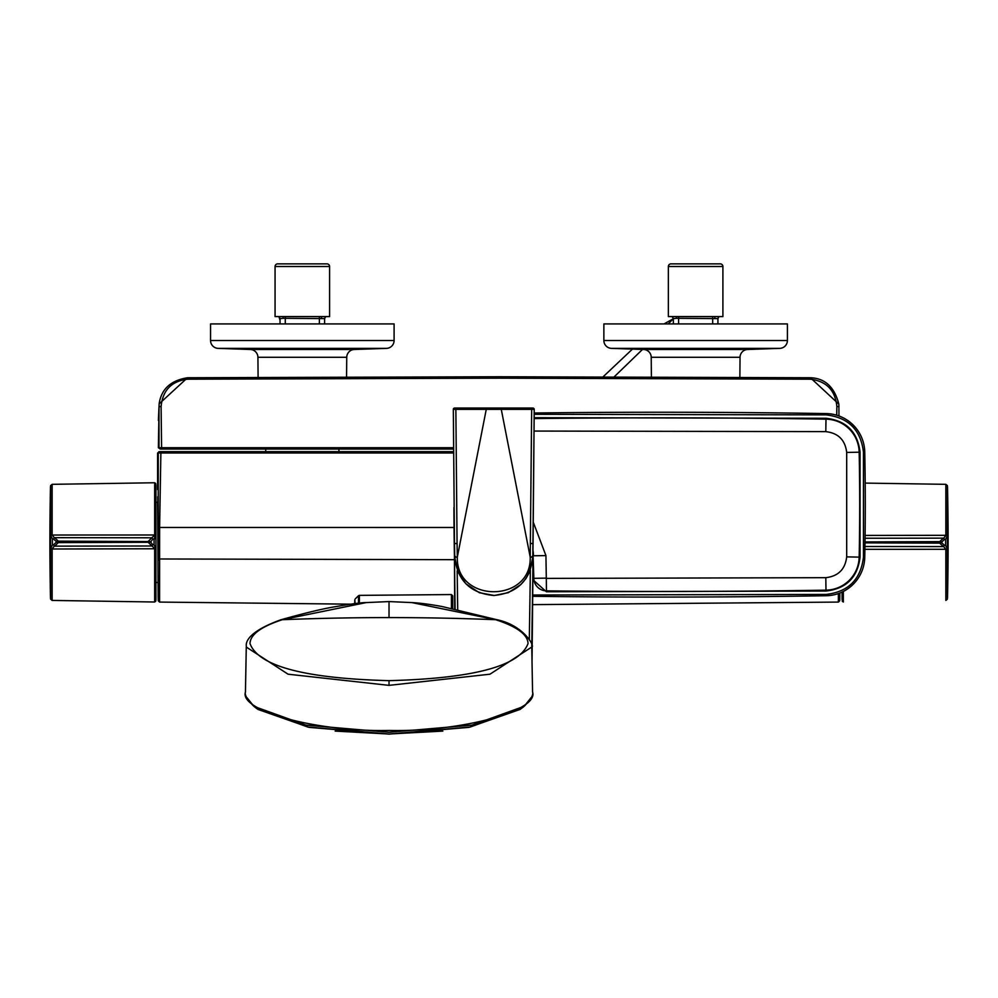 <?xml version="1.0" encoding="UTF-8"?>
<svg xmlns="http://www.w3.org/2000/svg" width="998" height="998" viewBox="0 0 998 998"><rect width="100%" height="100%" fill="white"/><g stroke="black" fill="none" stroke-linecap="round" stroke-linejoin="round"><path stroke-width="1.5" d="M454.04 527.493L159.618 527.468L159.58 602.081L351.67 604.177M532.882 604.638L838.382 602.081L838.382 593.561L838.382 602.081L839.73 600.759L839.73 593.074L839.73 600.584M157.609 489.556L157.584 452.98L158.27 452.98L158.233 558.606L159.58 558.98L454.439 559.678M155.938 502.268L155.938 539.831L155.938 485.29L155.938 502.268L157.834 502.268L157.746 496.742M161.002 451.67L265.718 451.67L265.718 449.038M338.933 449.038L338.933 451.67L429.402 451.67M453.441 452.992L160.878 452.992L160.89 451.67L453.429 451.67L159.58 451.67A1.31 1.31 -90 0 0 158.233 452.98L158.907 451.67M839.817 596.168L839.817 593.037M157.647 502.268L158.146 596.367A2622.07 2622.07 0 0 0 158.233 600.759L158.233 582.495M158.233 600.759L159.58 602.093L159.58 582.495M159.58 542.438L158.146 542.376M158.245 527.455L159.618 527.468L160.878 452.992L158.233 452.98M453.416 449.038L160.304 449.038L161.601 449.038L161.102 406.573C162.674 390.293 171.469 381.174 187.499 379.203L187.512 377.743L159.144 403.866L158.37 420.47M161.102 406.573L159.006 406.585L159.006 447.728L160.142 449.025M836.711 415.205L836.86 406.573C835.301 390.33 826.494 381.211 810.463 379.203L498.988 378.18L187.499 379.203M838.881 404.552L838.956 415.954M810.463 379.203L810.451 377.743L187.524 377.868M836.86 406.573L838.956 406.585L838.844 404.128L810.538 377.868M842.062 599.474L842.062 592.076L842.062 599.474M939.692 542.588L941.887 542.887L939.692 543.137L939.692 541.627L941.887 541.877L944.457 539.506L943.771 538.147L865.066 538.271M865.017 541.914L939.692 541.627L943.372 538.172M864.954 546.492L943.372 546.58L939.692 543.137L865.004 542.85M939.692 542.176L941.887 541.877M943.372 546.592L944.457 545.257L941.887 542.887M944.457 545.257L945.58 545.357L945.58 539.407L944.457 539.506M945.58 545.357L947.401 549.299L947.401 599.124L945.855 600.434L945.855 549.449L943.771 546.617L864.954 546.505M945.58 539.407L947.401 535.464L947.401 485.639L945.855 484.329L865.191 483.094M865.066 538.246L943.771 538.147L945.855 535.315L947.401 535.464M947.401 549.299L864.904 549.337M865.104 535.427L945.855 535.315L945.855 484.329M155.688 601.258L155.688 601.27A6.262 6.262 -0 0 0 155.938 599.474L155.938 544.047L155.938 582.495L158.146 582.495L158.146 596.168M155.938 485.29L155.676 483.494L155.938 485.29M155.938 544.047L155.938 539.831M58.308 541.677L56.113 541.378L58.308 541.116L58.308 542.625L56.113 542.388L53.543 544.783L54.229 546.143L151.983 545.981L148.153 542.276L58.308 542.625L54.628 546.106M151.983 537.797L54.229 537.673L152.108 537.797L152.806 539.157L150.586 542.089L148.153 542.276L148.153 541.452L154.665 534.99L154.665 482.758L155.676 483.494L154.665 482.758L154.665 538.895M54.628 537.697L58.308 541.116L150.573 541.577M58.308 542.076L56.113 542.388M154.665 482.758L52.145 484.329L50.599 485.639L52.145 484.329L52.145 534.853L54.229 537.673L53.543 539.032L56.113 541.378M53.543 539.032L52.42 538.945L52.42 544.883L53.543 544.783M151.983 545.993L152.806 544.621L154.066 544.746L154.066 539.057L152.806 539.157M150.586 542.089L152.806 544.621M50.486 541.951A2622.07 20.509 180 0 0 49.9 542.376A2622.07 2622.07 0 0 0 50.486 598.064L50.599 485.639L50.599 535.028L154.665 534.99L155.676 535.078L154.066 539.057M50.599 535.028L52.42 538.945M50.599 548.85L50.599 599.124L52.145 600.434L154.665 602.006L154.665 548.85L152.108 545.993L54.229 546.143L52.145 549L50.599 548.85L52.42 544.883M154.665 602.006L155.688 601.27L155.676 548.763L154.066 544.746M155.676 548.763L52.145 549L52.145 600.434M668.361 266.491A2.62 2.62 0 0 1 670.993 263.871L720.282 263.871A2.62 2.62 0 0 1 722.901 266.491L668.361 266.491L668.361 316.578L722.901 316.578L722.901 266.491M714.593 318.312L715.117 316.578L676.157 316.578L676.681 318.312L717.924 318.624L718.909 316.578M673.351 323.926L673.351 318.624L672.365 316.578L673.351 316.578M673.351 318.624L676.681 318.312M663.994 323.926L673.351 318.749L673.351 320.246M717.924 323.926L717.924 318.749M275.061 266.491L275.061 316.578L329.589 316.578L329.589 266.491L275.061 266.491A2.62 2.62 0 0 1 277.681 263.871L326.97 263.871L277.681 263.871M329.589 266.491A2.62 2.62 0 0 0 326.97 263.871M321.281 318.312L321.805 316.578L282.846 316.578L283.37 318.312L324.612 318.624L325.598 316.578M280.039 323.926L280.039 318.624L279.053 316.578M280.039 318.624L283.37 318.312M278.891 316.578L280.039 320.246M324.612 323.926L324.612 318.749M651.22 357.284A7.872 7.872 0 0 0 643.56 349.487L747.702 349.487A7.872 7.872 0 0 0 740.042 357.284L651.22 357.284L651.395 376.982M779.875 348.364L611.387 348.364A7.872 7.872 0 0 1 603.865 340.518L787.41 340.518A7.872 7.872 0 0 1 779.875 348.364L747.702 349.487M739.867 377.331L740.042 357.284M787.41 340.518L787.41 323.926L603.865 323.926L603.865 340.518M257.921 357.284A7.872 7.872 0 0 0 250.261 349.487L354.39 349.487A7.872 7.872 0 0 0 346.743 357.284L257.921 357.284L258.095 377.331M386.575 348.364L218.088 348.364A7.872 7.872 0 0 1 210.553 340.518L394.098 340.518A7.872 7.872 0 0 1 386.575 348.364L354.39 349.487M346.568 376.982L346.743 357.284M394.098 340.518L394.098 323.926L210.553 323.926L210.553 340.518M454.639 552.443A39.334 39.334 0 0 0 454.439 556.447L454.639 552.455M532.134 556.435L533.094 556.447A39.334 39.334 0 0 0 532.895 552.443L532.882 577.181M530.375 570.033L529.327 638.907M457.695 609.753L457.171 570.893M455.4 556.435L454.439 556.447L455.088 609.192M532.421 610.327L531.984 635.639M531.759 646.966L533.094 556.447A39.334 39.334 0 0 0 532.895 552.443M451.408 608.78L451.408 594.559L452.73 595.868L452.73 609.054M354.789 603.553L354.789 599.86A1365.613 1365.613 0 0 0 354.677 603.753M531.797 408.045L532.907 408.057A1.31 1.31 -135 0 1 534.217 409.367L532.807 557.183C530.15 580.512 517.139 593.274 493.761 595.482C470.395 593.274 457.383 580.512 454.726 557.183L454.477 543.536L454.726 557.183L457.321 557.134L486.263 409.355L531.672 409.355L531.635 408.045L455.899 408.045L455.861 409.355L486.263 409.355M454.477 543.536L453.317 409.367L455.861 409.355L457.072 543.498L454.477 543.536L453.317 409.367A1.31 1.31 135 0 1 454.626 408.057L500.185 408.032M457.072 543.498L457.321 557.134C455.961 603.266 531.572 603.241 530.212 557.134L501.27 409.355M530.462 543.498L533.057 543.536L532.807 557.183L530.212 557.134L531.672 409.355L534.217 409.367L534.217 412.997A10488.231 10488.231 0 0 1 826.082 413.571L826.057 414.881L534.217 414.307M532.957 594.995L826.057 594.434L826.082 595.744A10488.231 10488.231 0 0 1 532.944 596.305A10488.231 10488.231 0 0 0 826.082 595.744A39.309 39.309 0 0 0 864.755 557.233A2622.045 2622.045 0 0 0 864.755 452.082A39.309 39.309 0 0 0 826.082 413.571A10488.231 10488.231 0 0 0 534.217 412.997M453.94 507.421A2622.045 2622.045 0 0 0 454.439 555.874A2622.045 2622.045 0 0 1 453.94 507.433M826.057 594.434C848.325 591.876 860.787 579.464 863.445 557.208L864.755 557.233A2622.045 2622.045 0 0 0 864.755 452.082A39.309 39.309 0 0 0 826.082 413.571M863.445 557.208L863.445 452.106C860.787 429.851 848.325 417.438 826.057 414.881M533.057 578.341L533.83 578.329A12.749 12.749 0 0 0 546.43 590.866L546.417 591.764L533.044 579.85M534.217 418.586A10482.643 10482.643 0 0 1 825.995 419.16A33.72 33.72 0 0 1 859.166 452.194A2616.457 2616.457 0 0 1 859.702 504.651A2616.457 2616.457 0 0 1 859.166 557.121A33.72 33.72 0 0 1 825.995 590.155A10482.643 10482.643 0 0 1 546.43 590.866L546.305 578.129L533.83 578.329L533.094 555.799M496.992 619.733L442.326 606.584C430.076 604.326 419.921 603.004 411.875 602.592L495.732 619.708C516.927 626.632 527.692 634.566 528.042 643.51C519.808 666.078 473.464 678.453 389.02 680.648C304.565 678.453 258.233 666.078 249.987 643.51C250.336 634.566 261.102 626.632 282.297 619.708L366.166 602.592C361.975 602.48 351.171 603.927 333.769 606.959C321.83 608.98 304.253 613.234 281.037 619.733M531.759 647.041C535.365 647.228 524.175 625.384 496.992 619.721L497.977 620.432L495.732 619.708A2619.451 2546.572 180 0 0 389.02 617.587A2619.451 2546.572 180 0 0 282.297 619.708L281.037 619.721C237.312 635.539 247.941 648.525 246.269 647.041L288.073 674.199L389.02 685.364L489.956 674.199L531.759 647.041L532.57 692.076C538.982 711.05 460.053 732.145 389.02 730.436C317.975 732.145 239.046 711.05 245.458 692.076L245.458 691.701M532.57 691.701L532.57 691.888C533.618 694.82 530.824 699.623 524.187 706.285L472.054 725.122L389.02 732.258L305.974 725.122L254.003 706.409L247.08 697.814M253.991 706.409L256.91 708.705L307.771 727.018L389.02 734.017L442.863 731.097M389.02 734.017L470.258 727.018L521.118 708.705L524.037 706.409M530.948 697.814L524.187 706.285M335.166 731.097L388.634 734.017M281.037 619.721L280.051 620.432L282.297 619.708M158.233 558.606L158.233 560.315M159.069 447.728L453.416 447.728M947.401 599.124L947.401 485.639M842.324 591.951L842.324 601.27L843.335 602.006L843.335 591.452L843.335 602.006L842.324 601.27M155.676 535.078L155.676 483.494M712.684 323.926L712.684 316.578M678.59 323.926L678.59 316.578M319.372 323.926L319.372 316.578M285.278 323.926L285.278 316.578M451.408 594.559L359.392 595.369L359.392 603.079M358.494 603.166L358.494 595.731L359.392 595.369M354.789 599.86L355.188 603.503M533.057 543.536L534.217 409.367L531.635 408.045L454.963 408.045M546.417 591.764L826.007 591.053C846.279 588.708 857.631 577.405 860.064 557.134L860.064 452.181C857.631 431.909 846.279 420.607 826.007 418.262L534.217 417.688M546.567 578.391L825.795 577.68C838.245 576.245 845.206 569.309 846.691 556.872L846.691 452.443L860.064 452.181M863.445 452.106L864.755 452.082M826.082 595.744A39.309 39.309 0 0 0 864.755 557.233M533.381 522.49L545.931 555.587L533.456 555.786A39.695 39.695 0 0 0 532.944 549.998M825.795 577.68L826.007 591.053M846.691 556.872L860.064 557.134M846.691 452.443C845.206 440.006 838.245 433.07 825.795 431.635L826.007 418.262M545.931 555.587L546.305 578.129M825.795 431.635L534.192 431.061M496.992 619.721L495.732 619.708M389.02 680.648L389.02 685.364M389.02 602.505L389.02 617.587M839.829 593.024L839.817 596.23M839.73 600.759A2622.07 2622.07 0 0 0 839.817 596.367M161.601 449.038L330.637 449.038M159.119 404.19L158.37 447.728L160.316 449.038M187.038 379.215L187.649 377.743M838.844 404.128C834.465 387.062 824.997 378.267 810.451 377.743L498.988 376.745L187.512 377.743C170.708 380.438 161.252 389.145 159.144 403.866M947.514 598.064A2622.07 2622.07 0 0 0 947.514 486.7M50.486 486.7A2622.07 2622.07 0 0 0 49.9 542.376M50.486 598.064L50.599 599.124M155.688 601.27L155.938 599.474M672.203 316.578L673.351 318.749L668.198 323.926M643.61 348.364L614.144 376.882M603.042 376.857L633.231 348.364M719.071 316.578L717.961 318.325L717.924 321.032M717.924 319.298L717.924 318.612M325.76 316.578L324.649 318.325L324.612 321.032M324.612 319.298L324.612 318.612M611.387 348.364L643.56 349.487M218.088 348.364L250.261 349.487M454.701 609.104L454.439 556.447M532.034 662.173L533.094 556.447M355.188 598.962L358.494 595.731M532.807 557.183L529.614 571.916L525.958 578.541L520.856 584.566L508.306 592.675L494.297 595.482L479.339 592.725L465.891 583.78L458.057 572.191L454.726 557.183M531.635 408.045L534.217 409.367M455.899 408.045L453.317 409.367M246.269 647.041L245.458 691.888C244.41 694.82 247.205 699.623 253.841 706.285M520.245 709.366L469.035 727.355L389.02 734.129L308.993 727.355L257.783 709.366M366.166 602.592L389.02 601.569L411.862 602.592"/></g></svg>
